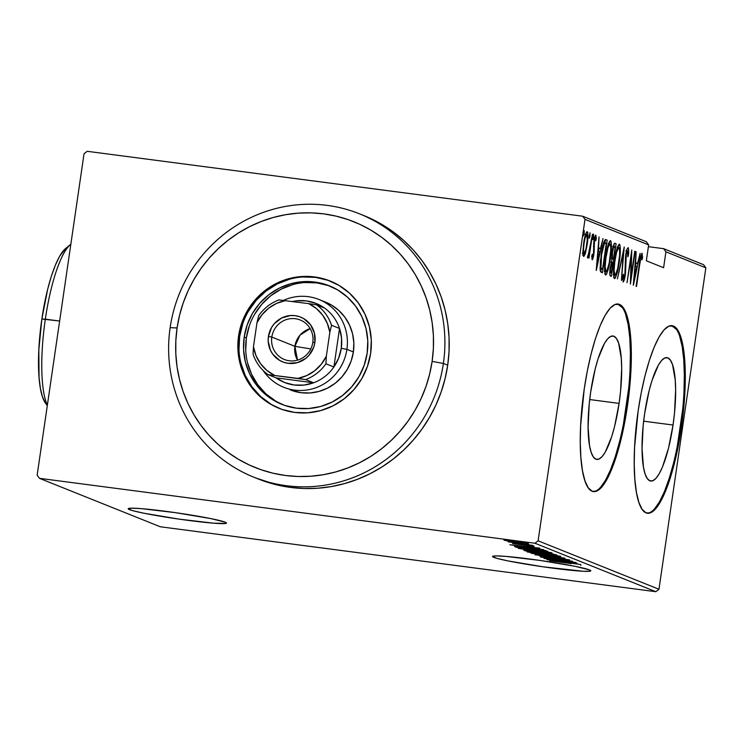 <?xml version="1.0" encoding="UTF-8"?>
<svg xmlns="http://www.w3.org/2000/svg" width="743" height="743" viewBox="0 0 743 743"><rect width="100%" height="100%" fill="white"/><g stroke="black" fill="none" stroke-linecap="round" stroke-linejoin="round"><path stroke-width="1.11" d="M129.533 509.642A49.66 2.944 8.3 0 1 128.205 508.741A49.66 2.944 8.3 0 1 171.856 512.15A49.66 2.944 8.3 0 1 225.166 522.171L210.817 518.595L175.562 512.67L141.365 508.649L131.297 508.175L128.242 508.871L132.663 510.645L143.882 513.218L179.128 519.134L213.334 523.165L225.863 523.434L226.457 522.933L225.166 522.171A49.66 2.944 8.3 0 1 226.485 523.072A49.66 2.944 8.3 0 1 182.843 519.663A49.66 2.944 8.3 0 1 129.533 509.642L129.728 508.249L129.533 509.642M493.863 557.371A49.66 2.944 8.3 0 1 492.544 556.47A49.66 2.944 8.3 0 1 536.186 559.888A49.66 2.944 8.3 0 1 589.505 569.909L575.147 566.324L539.901 560.408L505.695 556.386L495.627 555.903L492.572 556.609L496.993 558.383L508.212 560.956L543.467 566.872L583.506 571.283L590.193 571.163L590.796 570.67L589.505 569.909A49.66 2.944 8.3 0 1 590.824 570.81A49.66 2.944 8.3 0 1 547.173 567.392A49.66 2.944 8.3 0 1 493.863 557.371L494.067 555.987L493.863 557.371M619.086 403.403A62.245 14.851 -82.5 0 1 596.796 459.425A62.245 14.851 -82.5 0 1 590.685 392.016L595.199 368.918L598.059 358.823L604.449 343.424L607.737 338.724L610.913 336.3L613.857 336.226L616.449 338.52L618.603 343.09L621.269 358.256L621.677 368.287L620.563 391.301L619.086 403.403L614.572 426.501L611.712 436.596L605.313 451.995L602.034 456.685L598.858 459.118L595.914 459.193L593.313 456.899L591.159 452.329L589.533 445.67L588.094 427.132L589.208 404.118L590.685 392.016A62.245 14.851 -82.5 0 1 612.966 335.994A62.245 14.851 -82.5 0 1 619.086 403.403L589.701 399.548L619.086 403.403M673.037 425.033A62.245 14.851 -82.5 0 1 650.747 481.055A62.245 14.851 -82.5 0 1 644.636 413.647L649.15 390.549L652.01 380.444L658.4 365.054L661.688 360.355L664.864 357.931L667.799 357.857L670.4 360.151L672.554 364.711L675.22 379.887L675.628 389.917L674.514 412.922L673.037 425.033L668.524 448.122L662.533 466.836L659.264 473.616L655.985 478.316L652.809 480.749L649.865 480.823L647.264 478.529L645.11 473.96L643.484 467.291L642.045 448.763L643.159 425.748L644.636 413.647A62.245 14.851 -82.5 0 1 666.917 357.624A62.245 14.851 -82.5 0 1 673.037 425.033L643.652 421.179L673.037 425.033M647.004 513.172A94.593 22.559 97.5 0 0 680.412 427.987L681.322 428.107A94.593 22.559 -82.5 0 1 647.459 513.246A94.593 22.559 -82.5 0 1 638.163 410.805L634.587 447.221L634.225 464.171L634.847 479.411L636.426 492.34L638.896 502.472L642.166 509.41L646.113 512.893L650.589 512.791L655.41 509.094L660.397 501.952L665.366 491.643L670.112 478.557L674.468 463.205L681.322 428.107L683.569 409.718L684.897 391.691L685.26 374.741L684.647 359.501L683.068 346.572L680.597 336.44L677.328 329.502L673.381 326.019L668.904 326.131L664.084 329.818L659.087 336.96L654.128 347.269L649.373 360.355L645.026 375.707L641.237 392.741L638.163 410.805A94.593 22.559 -82.5 0 1 672.034 325.666A94.593 22.559 -82.5 0 1 681.322 428.107L680.412 427.987A94.593 22.559 97.5 0 0 671.579 325.629L676.418 329.381M593.053 491.541A94.593 22.559 97.5 0 0 626.46 406.356L627.371 406.477A94.593 22.559 -82.5 0 1 593.508 491.615A94.593 22.559 -82.5 0 1 584.212 389.174L580.636 425.59L580.274 442.549L580.896 457.781L582.475 470.709L584.945 480.842L588.215 487.78L592.162 491.262L596.638 491.16L601.458 487.464L606.446 480.322L611.415 470.013L616.161 456.936L620.516 441.574L627.371 406.477L629.618 388.087L630.946 370.06L631.309 353.111L630.696 337.879L629.117 324.942L626.646 314.818L623.377 307.871L619.43 304.389L614.953 304.5L610.133 308.196L605.136 315.329L600.177 325.638L595.422 338.724L591.075 354.077L587.286 371.11L584.212 389.174A94.593 22.559 -82.5 0 1 618.083 304.036A94.593 22.559 -82.5 0 1 627.371 406.477L626.46 406.356A94.593 22.559 97.5 0 0 617.628 303.998L622.467 307.751M646.336 241.744L582.679 216.222L87.182 151.303L582.679 216.222L585.001 219.38L648.658 244.902L646.345 260.784L663.61 267.712L665.923 251.821L705.85 267.833L658.957 589.255L538.108 540.802L585.001 219.38L538.108 540.802L534.969 543.254L655.818 591.697L160.321 526.778L39.472 478.334L534.969 543.254L39.472 478.334L37.15 475.167L84.043 153.745L37.15 475.167L39.472 478.334L160.321 526.778L655.818 591.697L534.969 543.254L538.108 540.802L658.957 589.255L655.818 591.697L658.957 589.255L705.85 267.833L665.923 251.821L663.61 267.712L646.345 260.784L648.658 244.902L646.336 241.744L648.658 244.902L585.001 219.38L582.679 216.222L646.336 241.744M509.252 541.248L528.366 543.467L510.32 540.598L503.995 540.105L509.252 541.248L528.217 543.384L506.67 540.217L504.107 540.226L509.252 541.248M533.14 545.464L508.138 541.823L533.14 545.464M534.003 546.476L512.586 543.597L534.087 546.291M546.467 550.814L532.545 548.38L514.518 546.458L515.976 547.192L547.86 551.371L528.644 547.86L514.797 546.411L515.976 547.192L546.467 550.814M556.767 554.937L545.864 552.801L523.824 550.303L556.767 554.937L545.102 552.708L524.892 550.758L556.767 554.937M564.903 558.197L530.985 553.21L558.708 557.38L534.96 554.798L564.81 558.16L530.985 553.21L558.708 557.38L534.96 554.798L564.903 558.197M575.453 562.432L550.387 559.145L572.454 561.225L540.579 557.055L566.092 560.501L543.969 558.411L575.844 562.59L550.387 559.145L572.454 561.225L540.579 557.055L566.092 560.501L543.969 558.411L575.453 562.432M571.274 563.631L549.681 560.696L571.274 563.631M546.969 559.609L580.785 564.569L569.519 562.813L567.633 562.052L576.809 562.971L546.867 559.572L580.785 564.569L569.519 562.813L567.633 562.052L576.809 562.971L546.969 559.609M539.297 555.875L569.593 559.878L539.279 555.578M546.486 555.086L559.916 556.516L555.151 555.179L527.103 551.835L546.486 555.086L560.77 556.321L541.684 553.201L527.298 551.947L546.486 555.086M537.579 551.51L551.009 552.95L546.244 551.603L518.196 548.269L536.242 551.334L551.863 552.755L532.777 549.625L518.391 548.38L537.579 551.51M509.884 544.749L543.7 549.699L532.434 547.944L530.548 547.182L539.724 548.102L509.884 544.749L543.7 549.699L532.434 547.944L530.548 547.182L539.724 548.102L509.884 544.749M532.341 545.752L529.276 545.232L532.341 545.752M528.765 544.322L525.691 543.802L528.765 544.322M522.951 541.991L519.886 541.471L522.951 541.991M703.528 264.666L663.601 248.664L648.407 246.676L663.601 248.664L665.923 251.821L663.601 248.664L703.528 264.666L705.85 267.833L703.528 264.666M587.202 231.686L587.202 231.686C585.679 233.116 584.5 236.98 583.664 243.295L582.884 251.97L583.589 256.428L585.707 252.044L587.639 240.704L587.602 232.225L586.701 231.862L585.447 234.751L583.366 245.506L582.995 254.951L583.812 256.437L585.01 254.394L585.456 252.982L584.704 252.88L585.456 252.982L587.146 244.688C588.15 238.438 588.168 234.101 587.202 231.686L587.109 231.667M592.468 234.24L587.657 258.053L589.106 254.468L588.976 258.137L592.468 234.24L589.636 250.289L587.388 257.078L587.657 258.053L589.106 254.468L588.976 258.137L592.468 234.24M592.125 259.846C592.895 259.103 593.49 257.134 593.898 253.92L594.177 246.685L593.443 246.583L594.177 246.685L593.564 243.955L595.412 238.085L594.539 237.974L595.412 238.085L595.728 240.871L596.313 238.772L595.654 238.679L596.313 238.772L595.83 235.15C594.976 235.94 594.307 238.113 593.843 241.661L593.499 253.883L592.561 256.911L591.734 256.809L592.561 256.911L592.31 254.152L591.744 256.094L592.375 259.753L594.14 252.035L594.465 240.435L595.254 238.131L595.728 240.871L596.313 238.772L595.7 235.15L594.214 239.46L593.499 253.883L592.691 256.864L592.31 254.152L591.744 256.094L592.171 259.855M605.796 239.59C603.79 240.918 602.257 245.933 601.18 254.608L600.26 270.731L602.415 272.848L607.189 240.147L605.146 239.636L603.743 242.255L600.381 261.118L600.195 270.396L600.808 271.984L602.415 272.848L607.189 240.147L605.601 239.534M614.898 243.23L614.898 243.23C613.709 244.076 612.78 246.982 612.13 251.951L611.795 260.663L610.282 267.424C609.529 272.096 609.594 274.984 610.477 276.08L611.322 276.415L616.096 243.713L614.712 243.212L614.09 243.89L611.963 253.159L611.795 260.663L609.762 273.062L610.068 275.69L611.322 276.415L616.096 243.713L614.795 243.212M624.231 246.973L617.424 278.866L623.256 253.261L621.399 280.455L624.231 246.973L617.424 278.866L623.256 253.261L621.399 280.455L624.231 246.973M634.782 251.208L631.03 276.925L631.782 250.001L627.008 282.711L631.16 257.087L630.398 284.067L635.172 251.366L631.03 276.925L631.782 250.001L627.008 282.711L631.16 257.087L630.398 284.067L634.782 251.208M639.677 264.759L641.06 257.282L641.673 256.772L641.98 259.864L642.584 257.44L641.952 253.224L640.41 257.533L636.5 286.51L639.677 264.759C640.048 261.007 640.67 258.285 641.534 256.576L641.98 259.864L642.584 257.44L642.054 253.233C640.791 255.146 639.89 258.833 639.333 264.276L636.11 286.352L639.677 264.759M633.398 285.266L640.113 253.344L637.54 263.403L635.655 262.651L636.138 251.747L633.305 285.228L640.113 253.344L637.54 263.403L635.655 262.651L636.138 251.747L633.398 285.266M628.132 247.651C627.036 248.701 626.182 251.487 625.578 256.001L624.882 274.808L623.646 278.699L622.671 278.569L623.646 278.699L623.414 274.167L622.755 276.034L623.108 282.034C624.055 281.123 624.779 278.727 625.29 274.826L625.56 256.149L627.64 251.004L627.816 256.846L628.439 255.341L627.909 255.276L628.439 255.341C628.829 251.589 628.727 249.026 628.132 247.651L627.008 249.434L625.578 256.001L625.03 273.684L623.814 278.653L623.414 274.167L622.755 276.034L623.108 282.034L624.371 279.507L625.467 273.535L626.321 254.134L627.64 251.004L627.816 256.846L628.439 255.341L628.634 249.583L628.067 247.642M619.402 244.159L619.402 244.159C617.312 246.37 615.696 251.793 614.582 260.431C613.179 269.04 613.133 275.077 614.424 278.551C616.523 276.229 618.13 270.758 619.253 262.14L620.331 248.886L619.941 244.939L619.244 244.131L617.563 246.852L615.483 255.044L613.467 273.814L614.127 278.291L614.758 278.523L615.492 277.603L617.219 272.597L619.253 262.14C620.619 253.632 620.674 247.642 619.402 244.159L619.3 244.131M610.495 240.583L610.495 240.583C608.396 242.803 606.79 248.227 605.666 256.855C604.273 265.465 604.217 271.511 605.517 274.975C607.616 272.662 609.223 267.183 610.337 258.564L611.424 245.32L611.025 241.364L610.337 240.556L608.656 243.286L606.567 251.478L604.561 270.248L605.22 274.724L605.851 274.947L606.585 274.037L608.313 269.022L610.337 258.564C611.712 250.057 611.768 244.066 610.495 240.583L610.393 240.565M596.313 270.396L603.019 238.475L600.446 248.534L598.561 247.781L599.053 236.887L596.22 270.359L603.019 238.475L600.446 248.534L598.561 247.781L599.053 236.887L596.313 270.396M593.583 237.128L593.592 234.249L592.645 238.559L592.914 239.655L593.434 237.992L593.583 237.128L592.784 237.026L593.583 237.128L593.592 234.249L592.803 239.701L593.583 237.128M589.998 235.698L590.007 232.81L589.06 237.119L589.273 238.262L589.849 236.562L589.998 235.698L589.199 235.587L589.998 235.698L590.007 232.81L589.218 238.262L589.998 235.698M584.193 233.367L584.147 230.488L583.264 235.54L584.044 234.231L584.193 233.367L583.385 233.265L584.193 233.367L584.202 230.488L583.413 233.051L583.404 235.94L584.193 233.367M84.043 153.745L87.182 151.303L84.043 153.745M623.386 424.42L628.708 387.967M630.036 369.949L630.398 352.99L629.785 337.759L628.207 324.821L625.736 314.698M600.548 487.343L605.536 480.201L610.505 469.892L615.25 456.815L619.606 441.463M677.337 446.051L682.659 409.597M683.987 391.57L684.349 374.621L683.736 359.389L682.158 346.452L679.687 336.328M654.499 508.974L659.487 501.831L664.456 491.522L669.202 478.446L673.557 463.084M640.754 255.973L640.763 256.474M641.785 257.338L642.584 257.44L641.785 257.338M640.633 256.456L641.534 256.576L640.633 256.456M640.763 256.511L640.745 255.833M635.191 262.957L637.54 263.403L635.191 262.957M636.166 263.226L635.544 266.161L636.166 263.226M634.271 278.95L634.931 266.031L636.853 266.681L633.844 278.894L635.358 266.087L636.853 266.681L634.271 278.95M630.538 276.86L631.03 276.925L630.538 276.86M626.832 250.001L626.832 250.902M625.782 250.762L626.59 250.865M626.813 251.533L626.813 249.342M622.55 279.275L622.82 278.17M626.098 254.849L626.052 255.722M614.582 275.161L613.746 277.241M618.25 245.199L618.417 246.379M613.672 277.371L614.405 275.672M614.898 275.189C613.829 272.393 613.857 267.526 614.963 260.589L614.963 260.589C615.891 253.512 617.21 249.156 618.928 247.512C619.987 250.261 619.968 255.09 618.863 261.991C617.935 269.031 616.616 273.424 614.898 275.189L613.504 275.003L614.898 275.189L614.099 270.396L614.805 261.703L616.634 252.091L618.798 247.493L619.616 249.499L619.588 255.397L617.777 268.084L615.641 274.659L615.028 275.207L613.161 274.975M617.006 247.252L618.928 247.512M614.257 243.62L613.82 246.546L614.257 243.62M612.028 258.889L611.777 260.579L612.028 258.889M611.749 260.784L611.545 262.149L611.749 260.784M610.003 272.718L609.78 274.288L610.003 272.718M611.619 258.833L613.449 259.075L611.582 258.759L613.189 258.973L611.573 258.146L612.427 258.258L612.511 252.109C613.068 248.301 613.783 246.5 614.647 246.685L615.213 246.917L613.449 259.075L611.619 258.833M611.424 272.904L610.895 272.7C610.3 272.161 610.226 270.433 610.672 267.517L610.672 267.517C611.192 263.886 611.87 262.149 612.687 262.325L611.424 272.904L609.771 272.69L611.424 272.904L610.467 272.003L610.458 269.31L611.563 263.459L612.427 262.27L612.956 262.428L611.424 272.904M610.681 262.038L612.687 262.325M612.631 246.397L615.213 246.917L613.449 259.075L612.297 257.784L612.297 253.892L613.458 247.865L614.647 246.685M605.675 271.585L604.83 273.665M609.334 241.624L609.501 242.803M604.765 273.796L605.499 272.096M605.991 271.613C604.923 268.827 604.941 263.96 606.056 257.022L606.056 257.022C606.985 249.936 608.303 245.58 610.022 243.945C611.08 246.695 611.052 251.515 609.947 258.425C609.028 265.455 607.709 269.858 605.991 271.613L604.598 271.436L605.991 271.613L605.192 266.83L605.898 258.127L607.988 247.577L609.892 243.918L610.607 245.171L610.783 249.713L609.214 262.818L606.92 270.768L606.121 271.641L604.254 271.399M605.369 239.905L604.923 242.961L605.369 239.905M601.096 269.152L600.706 271.845L601.096 269.152M600.047 268.808L602.517 269.337L600.938 267.731L601.57 254.765L604.375 243.444L606.307 243.342L602.517 269.337L600.028 268.799M600.938 267.731L600.019 267.61L600.938 267.731L601.161 254.719L604.375 243.444L603.418 243.323L605.452 243.026L606.307 243.342L602.517 269.337L600.938 267.731M603.53 242.775L605.786 243.137M598.106 248.088L600.446 248.534L598.106 248.088M599.072 248.357L598.459 251.292L599.072 248.357M597.186 264.081L597.846 251.162L599.759 251.812L596.75 264.025L598.273 251.218L599.759 251.812L597.186 264.081M588.632 254.403L589.106 254.468L588.632 254.403M587.954 232.828L587.732 233.478M583.431 253.419L582.967 254.719M586.004 233.107L586.097 234.528M582.707 255.313L583.626 252.741M586.097 234.537L586.013 233.153M584.026 253.493C583.283 251.58 583.292 248.227 584.054 243.425L584.054 243.425C584.695 238.605 585.605 235.67 586.775 234.621C587.527 236.441 587.527 239.738 586.766 244.512C586.116 249.36 585.205 252.351 584.026 253.493L582.893 253.344L584.026 253.493L583.487 249.481L584.054 243.425L585.205 237.658L586.775 234.621L587.258 239.97L586.013 248.691L584.407 253.335L582.252 253.261M586.664 234.612L585.53 234.463M608.099 243.685L610.022 243.945M584.89 234.37L586.775 234.621M580.896 564.884L580.831 565.358L580.896 564.884M553.061 560.398L564.587 561.587L566.055 562.302L566.138 561.764L566.055 562.302L553.061 560.398M530.548 552.365L542.084 553.247L557.677 556.005L546.086 554.928L530.548 552.365L542.065 553.349L557.519 555.903L539.446 553.999L530.456 551.91M524.957 550.266L524.892 550.758L524.957 550.266M527.771 551.037L538.043 551.984L527.771 551.037M541.257 552.801L540.598 552.17L553.173 553.916L541.257 552.801M521.632 548.798L533.177 549.681L548.771 552.43L537.18 551.352L521.632 548.798L533.158 549.783L548.613 552.328L530.539 550.424L522.598 549.058L521.549 548.334M516.088 546.449L515.976 547.192L516.088 546.449M544.201 550.786L518.865 547.461L518.085 546.616L541.61 549.746L544.201 550.786L544.285 550.238L544.201 550.786L518.865 547.461L518.047 546.894L518.688 546.885L529.025 548.009L544.201 550.786M515.976 545.529L527.493 546.718L528.97 547.433L529.044 546.894L528.97 547.433L515.976 545.529M506.967 540.598L514.908 541.173L525.477 543.087L506.967 540.598L514.89 541.275L525.366 543.012L511.518 541.48L506.912 540.235M518.549 547.34L518.047 546.894M443.385 363.448L432.12 361.386A132.43 128.363 111.8 0 1 285.516 475.492A132.43 128.363 111.8 0 1 177.085 327.969L170.138 327.644A141.885 137.539 -68.2 0 0 286.315 485.699A141.885 137.539 -68.2 0 0 443.385 363.448A141.885 137.539 111.8 0 1 253.957 477.247A141.885 137.539 111.8 0 1 170.138 327.644A141.885 137.539 111.8 0 1 359.556 213.845A141.885 137.539 111.8 0 1 443.385 363.448L447.704 365.175L443.385 363.448A141.885 137.539 -68.2 0 0 327.208 205.393A141.885 137.539 -68.2 0 0 170.138 327.644L177.085 327.969L175.831 340.879L175.812 353.817L177.038 366.661L179.49 379.301L183.149 391.607L187.97 403.468L193.923 414.752L200.935 425.368L208.95 435.203L217.885 444.165L227.655 452.171L238.169 459.137L249.323 465.007L261.007 469.715L273.108 473.226L285.516 475.492L298.11 476.504L310.76 476.235L323.354 474.712L335.771 471.926L347.882 467.923L359.575 462.731L370.748 456.397L381.27 448.995L391.069 440.58L400.022 431.246L408.065 421.077L415.105 410.173L421.086 398.638L425.943 386.583L429.63 374.128L432.12 361.386L433.373 348.486L433.392 335.548L432.166 322.694L429.714 310.054L426.055 297.748L421.225 285.897L415.281 274.613L408.26 263.997L400.245 254.162L391.31 245.199L381.54 237.193L371.026 230.219L359.881 224.349L348.198 219.64L336.087 216.139L323.688 213.873L311.094 212.86L298.445 213.12L285.851 214.653L273.433 217.43L261.322 221.442L249.62 226.634L238.457 232.958L227.925 240.37L218.136 248.784L209.173 258.118L201.139 268.279L194.09 279.182L188.118 290.717L183.261 302.772L179.565 315.236L177.085 327.969A132.43 128.363 111.8 0 1 323.688 213.873A132.43 128.363 111.8 0 1 432.12 361.386L443.385 363.448M325.434 302.076A47.292 45.843 111.8 0 1 353.38 351.941L351.179 360.94L347.306 369.373L341.919 376.896L335.223 383.23L327.477 388.134L318.97 391.422L310.035 392.963L301.026 392.694L290.076 389.815M244.196 337.062A63.852 61.892 111.8 0 1 329.437 285.851A63.852 61.892 111.8 0 1 367.163 353.166L364.181 365.315L358.962 376.692L351.69 386.852L342.644 395.406L332.186 402.028L320.707 406.467L308.651 408.539L296.476 408.186L284.662 405.399L273.647 400.301L263.876 393.075L255.703 384.01L249.444 373.46L245.357 361.804L243.583 349.516L244.196 337.062L247.178 324.905L252.397 313.537L259.669 303.376L268.715 294.822L279.173 288.2L290.652 283.761L302.707 281.681L314.883 282.043L326.697 284.829L337.712 289.928L347.492 297.144L355.656 306.209L361.915 316.769L366.002 328.415L367.776 340.712L367.163 353.166A63.852 61.892 111.8 0 1 281.922 404.378A63.852 61.892 111.8 0 1 244.196 337.062L246.36 337.926L244.196 337.062M330.514 286.287A63.852 61.892 -68.2 0 0 246.36 337.926A63.852 61.892 -68.2 0 0 283.009 404.796M330.663 281.244A68.579 66.48 -68.2 0 0 239.645 336.458L238.568 336.031A68.579 66.48 111.8 0 1 330.124 281.021A68.579 66.48 111.8 0 1 370.636 353.334L367.441 366.383L361.832 378.596L354.021 389.508L344.306 398.703L333.068 405.808L320.744 410.573L307.788 412.811L294.72 412.421L282.024 409.43L270.201 403.951L259.697 396.195L250.92 386.462L244.206 375.122L239.813 362.612L237.909 349.414L238.568 336.031L241.763 322.982L247.373 310.76L255.183 299.847L264.898 290.662L276.127 283.547L288.46 278.783L301.407 276.554L314.484 276.935L327.18 279.925L339.003 285.405L349.507 293.16L358.284 302.893L364.999 314.243L369.392 326.753L371.296 339.95L370.636 353.334A68.579 66.48 111.8 0 1 279.08 408.334A68.579 66.48 111.8 0 1 238.568 336.031L239.645 336.458A68.579 66.48 -68.2 0 0 279.619 408.548M253.957 477.247L258.276 478.975A141.885 137.539 -68.2 0 0 447.704 365.175A141.885 137.539 -68.2 0 0 363.875 215.572L359.556 213.845M256.121 478.093L277.334 485.003L290.624 487.436L304.119 488.513L317.679 488.235L331.174 486.591L344.473 483.609L357.448 479.319L369.977 473.755L381.948 466.976L393.223 459.035L403.718 450.026L413.312 440.023L421.931 429.129L429.473 417.445L435.881 405.093L441.082 392.174L445.038 378.828L447.704 365.175L449.051 351.355L449.06 337.489L447.75 323.716L445.122 310.175L441.203 296.996L436.039 284.29L429.658 272.198L422.145 260.83L413.554 250.289L403.978 240.686L393.511 232.104L382.246 224.637L363.717 215.516M242.84 323.409L239.645 336.458L238.986 349.842M240.89 363.039L245.283 375.559L251.998 386.899L260.774 396.632L271.279 404.387M328.257 280.362L315.561 277.371L302.494 276.981M289.538 279.219L277.213 283.984L265.975 291.098L256.261 300.283L248.45 311.196M328.861 285.693L317.038 282.907L304.871 282.544M292.807 284.625L281.328 289.064L270.87 295.686L261.833 304.24L254.561 314.4M249.332 325.778L246.36 337.926L245.747 350.38M247.512 362.668L251.608 374.323L257.858 384.883L266.031 393.948L275.811 401.164M323.409 301.324L331.564 305.104L338.808 310.444L344.863 317.159L349.489 324.988L352.526 333.616L353.835 342.718L353.38 351.941A47.292 45.843 111.8 0 1 290.234 389.88L290.383 389.936M312.794 342.43A21.287 20.628 -68.2 0 0 295.37 318.728A21.287 20.628 -68.2 0 0 271.808 337.062L268.427 336.449A24.12 23.377 111.8 0 1 295.129 315.664A24.12 23.377 111.8 0 1 314.883 342.532L312.794 342.43A21.287 20.628 111.8 0 1 284.383 359.501A21.287 20.628 111.8 0 1 271.808 337.062A21.287 20.628 111.8 0 1 300.218 319.992A21.287 20.628 111.8 0 1 312.794 342.43L314.883 342.532L313.75 347.12L309.032 355.256L305.614 358.488L297.33 362.668L288.173 363.318L283.715 362.268L279.554 360.336L272.774 354.188L270.406 350.194L268.195 341.158L268.427 336.449L271.52 327.561L274.269 323.725L281.643 317.985L290.532 315.524L295.129 315.664L299.596 316.713L303.748 318.645L310.537 324.793L314.438 333.18L314.883 342.532A24.12 23.377 111.8 0 1 288.173 363.318A24.12 23.377 111.8 0 1 268.427 336.449L271.808 337.062L294.897 346.322L271.808 337.062A21.287 20.628 -68.2 0 0 289.231 360.773A21.287 20.628 -68.2 0 0 312.794 342.43M310.165 328.62A21.287 20.628 -68.2 0 0 294.897 346.322L299.977 335.177L310.165 328.62M310.778 348.931L294.897 346.322L310.778 348.931M313.611 382.784A42.565 41.264 111.8 0 1 276.052 377.862L284.662 382.543L294.154 384.995L303.989 385.078L313.611 382.784L276.052 377.862L268.074 374.667L305.624 379.58L313.611 382.784L276.052 377.862L268.074 374.667A42.565 41.264 111.8 0 1 253.057 354.235A42.565 41.264 -68.2 0 0 268.074 374.667L297.869 378.391L306.683 375.605L314.651 370.785L321.329 364.2L326.344 356.231L329.836 332.297L331.545 325.258L339.532 328.462L333.904 366.986A42.565 41.264 111.8 0 1 313.611 382.784A42.565 41.264 -68.2 0 0 333.904 366.986L338.669 358.08L341.269 348.318A42.565 41.264 111.8 0 1 333.904 366.986L325.926 363.782L326.344 356.231L329.836 332.297L327.291 323.335L322.75 315.283L316.462 308.596L308.772 303.646L278.978 299.912A42.565 41.264 -68.2 0 0 258.675 315.71L256.967 322.75L253.474 346.684L253.057 354.235L253.474 346.684L256.01 355.646L260.552 363.699L266.848 370.385L274.538 375.336A39.732 38.506 111.8 0 1 253.474 346.684L256.967 322.75A39.732 38.506 111.8 0 1 285.442 300.59L276.619 303.376L268.65 308.196L261.973 314.781L256.967 322.75L258.675 315.71A42.565 41.264 111.8 0 1 278.978 299.912L308.772 303.646A39.732 38.506 111.8 0 1 329.836 332.297L331.545 325.258L339.532 328.462A42.565 41.264 111.8 0 1 341.269 348.318L341.566 338.26L339.532 328.462L333.904 366.986L325.926 363.782A42.565 41.264 111.8 0 1 305.624 379.58L313.611 382.784M346.907 349.349L341.269 348.318L346.907 349.349A47.292 45.843 111.8 0 1 283.761 387.279A47.292 45.843 111.8 0 1 263.18 370.553A47.292 45.843 -68.2 0 0 311.521 389.091A47.292 45.843 -68.2 0 0 346.907 349.349L353.38 351.941L346.907 349.349A47.292 45.843 -68.2 0 0 329.613 305.577A47.292 45.843 -68.2 0 0 283.501 300.376A47.292 45.843 111.8 0 1 318.961 299.485A47.292 45.843 111.8 0 1 346.907 349.349M324.515 308.039L315.905 303.358L306.422 300.906L296.587 300.822L292.454 301.509A42.565 41.264 111.8 0 1 324.515 308.039A42.565 41.264 111.8 0 1 339.532 328.462A42.565 41.264 -68.2 0 0 324.515 308.039L316.527 304.834L308.772 303.646L316.527 304.834A42.565 41.264 111.8 0 1 331.545 325.258A42.565 41.264 -68.2 0 0 316.527 304.834L324.515 308.039M297.525 360.141L294.897 346.322A21.287 20.628 -68.2 0 0 297.525 360.141M305.624 379.58A42.565 41.264 -68.2 0 0 325.926 363.782L326.344 356.231A39.732 38.506 111.8 0 1 297.869 378.391L305.624 379.58M70.845 244.224A85.129 20.302 97.5 0 0 45.332 319.156A85.129 20.302 -82.5 0 1 70.529 244.466L65.663 248.459A80.402 19.179 97.5 0 0 41.859 318.998L59.635 321.032L45.332 319.156A85.129 20.302 97.5 0 0 47.366 405.13A85.129 20.302 -82.5 0 1 45.332 319.156L41.859 318.998L47.691 289.157L51.388 276.108L55.428 264.991L59.644 256.224L65.755 248.376M45.425 403.04L42.481 396.911L40.382 388.301L39.045 377.305L38.822 349.944L41.859 318.998A80.402 19.179 97.5 0 0 45.407 403.012L47.292 405.632M646.549 513.125L647.459 513.246M592.598 491.504L593.508 491.615M617.173 303.915L618.083 304.036M671.124 325.545L672.034 325.666M331.202 281.458L330.124 281.021M325.592 302.141L318.961 299.485"/></g></svg>
